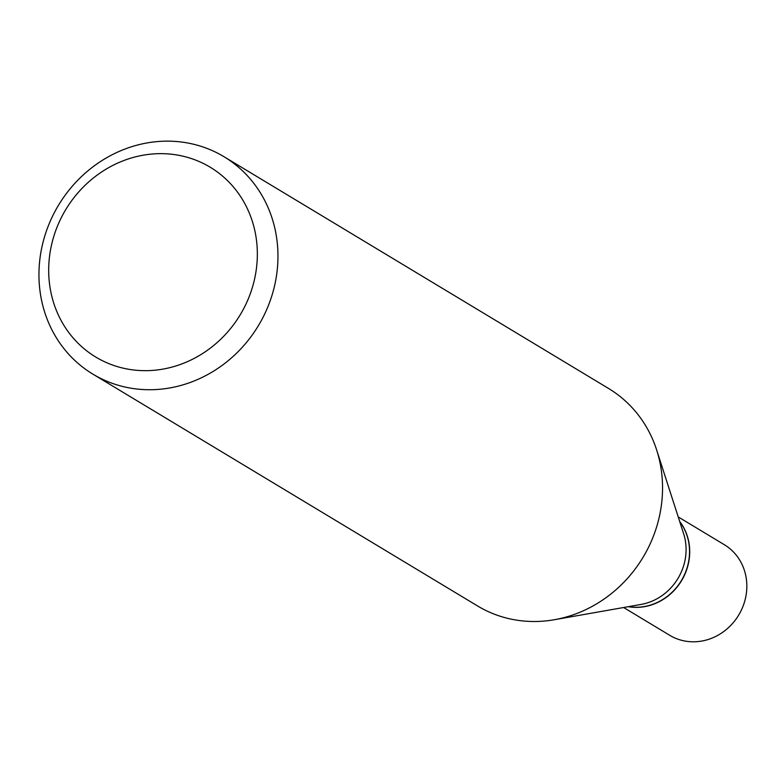 <?xml version="1.0" encoding="UTF-8"?>
<svg xmlns="http://www.w3.org/2000/svg" width="784" height="784" viewBox="0 0 784 784"><rect width="100%" height="100%" fill="white"/><g stroke="black" fill="none" stroke-linecap="round" stroke-linejoin="round"><path stroke-width="1.18" d="M623.623 607.512L669.752 635.314A52.891 48.608 -58.9 0 0 684.628 640.989A52.891 48.608 -58.9 0 0 742.585 607.375A52.891 48.608 -58.9 0 0 724.347 544.723L678.219 516.921M628.258 606.698A52.891 48.608 -58.9 0 0 681.561 580.679A52.891 48.608 -58.9 0 0 679.659 521.399M628.494 606.659A52.891 48.608 -58.9 0 0 681.384 580.572A52.891 48.608 -58.9 0 0 679.738 521.625M92.933 374.164L477.515 605.934A126.949 116.689 -58.9 0 0 513.216 619.546A126.949 116.689 -58.9 0 0 554.376 619.723L641.028 604.444A52.891 48.608 -58.9 0 0 683.638 533.737L656.659 449.996A126.949 116.689 -58.9 0 0 608.57 388.472L223.979 156.702A126.949 116.689 -58.9 0 0 188.278 143.1A126.949 116.689 -58.9 0 0 49.157 223.773A126.949 116.689 -58.9 0 0 92.933 374.164A126.949 116.689 -58.9 0 0 128.635 387.776A126.949 116.689 -58.9 0 0 267.756 307.093A126.949 116.689 -58.9 0 0 223.979 156.702M126.979 368.96A110.828 101.861 -58.9 0 0 254.045 281.338A110.828 101.861 -58.9 0 0 179.046 155.359A110.828 101.861 -58.9 0 0 51.989 242.971A110.828 101.861 -58.9 0 0 126.979 368.96M554.376 619.723A126.949 116.689 -58.9 0 0 656.659 449.996"/></g></svg>
